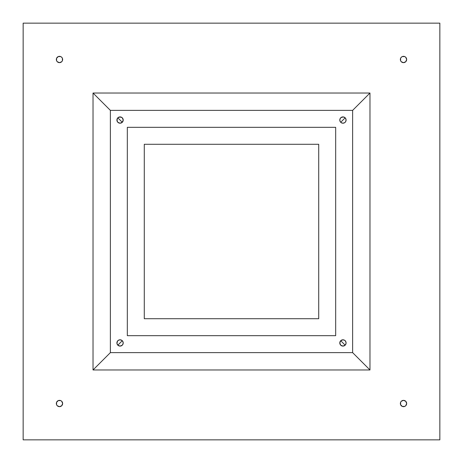 <?xml version="1.0" encoding="UTF-8"?>
<svg xmlns="http://www.w3.org/2000/svg" width="463" height="463" viewBox="0 0 463 463"><rect width="100%" height="100%" fill="white"/><g stroke="black" fill="none" stroke-linecap="round" stroke-linejoin="round"><path stroke-width="0.69" d="M144.282 144.282L318.718 144.282L318.718 318.718L144.282 318.718L144.282 144.282L144.282 318.718L318.718 318.718L318.718 144.282L144.282 144.282M335.675 127.325L127.325 127.325L335.675 127.325L335.675 335.675L335.675 127.325L127.325 127.325L127.325 335.675L335.675 335.675L127.325 335.675L127.325 127.325L127.325 335.675L335.675 335.675L335.675 127.325L335.675 335.675L127.325 335.675L127.325 127.325L335.675 127.325M56.584 60.699A3.148 3.148 0 0 0 57.262 61.712L59.49 62.638A3.148 3.148 0 0 1 56.341 59.49A3.148 3.148 0 0 1 59.49 56.341A3.148 3.148 0 0 0 56.579 60.694L57.262 61.718A3.148 3.148 0 0 0 59.49 62.638L61.718 61.718L62.401 60.694L62.401 58.286L61.718 57.262L60.694 56.579L58.286 56.579L56.579 58.286L56.579 60.694L56.341 59.49M402.301 56.584A3.148 3.148 0 0 0 401.288 57.262L400.599 58.286L400.599 60.694L401.282 61.718L403.51 62.638A3.148 3.148 0 0 1 400.362 59.49A3.148 3.148 0 0 1 403.51 56.341A3.148 3.148 0 0 0 402.306 56.579L401.282 57.262A3.148 3.148 0 0 0 403.51 62.638L405.738 61.718L406.659 59.49L405.738 57.262L404.714 56.579L402.306 56.579L403.51 56.341A3.148 3.148 0 0 1 406.659 59.49A3.148 3.148 0 0 1 403.51 62.638A3.148 3.148 0 0 0 406.416 60.699M406.416 402.301A3.148 3.148 0 0 0 403.51 400.362A3.148 3.148 0 0 1 406.659 403.51A3.148 3.148 0 0 1 403.51 406.659L402.306 406.421L404.714 406.421L405.738 405.738L406.659 403.51L405.738 401.282L403.51 400.362L401.282 401.282L400.599 402.306L400.599 404.714L402.306 406.421A3.148 3.148 0 0 0 403.505 406.659A3.148 3.148 0 0 1 400.362 403.51A3.148 3.148 0 0 1 403.51 400.362A3.148 3.148 0 0 0 402.301 406.416M56.341 403.51L56.579 402.306L56.579 404.714L57.262 405.738L59.49 406.659L61.718 405.738L62.638 403.51L61.718 401.282L60.694 400.599L58.286 400.599L56.579 402.306A3.148 3.148 0 0 0 59.484 406.659A3.148 3.148 0 0 1 56.341 403.51A3.148 3.148 0 0 1 59.49 400.362A3.148 3.148 0 0 0 56.584 402.301M340.322 344.692L339.796 342.944L340.322 341.19A3.148 3.148 0 0 0 342.944 346.092L340.716 345.172L339.796 342.944L340.716 340.716L342.944 339.796A3.148 3.148 0 0 0 341.19 340.322L342.331 339.854L344.148 340.033L345.172 340.716L346.035 342.331L346.035 343.558L345.172 345.172L340.716 340.716L345.172 345.172L342.944 346.092A3.148 3.148 0 0 1 339.796 342.944A3.148 3.148 0 0 1 342.944 339.796L344.692 340.322M120.056 339.796A3.148 3.148 0 0 0 118.308 340.322L119.442 339.854L121.26 340.033L122.678 341.19L123.146 342.331L123.146 343.558L122.284 345.172L120.056 346.092A3.148 3.148 0 0 1 116.907 342.944A3.148 3.148 0 0 1 120.056 339.796L121.81 340.322A3.148 3.148 0 0 0 120.056 339.796A3.148 3.148 0 0 1 123.204 342.944A3.148 3.148 0 0 1 120.056 346.092L118.308 345.56A3.148 3.148 0 0 0 120.056 346.092L117.828 345.172L122.284 340.716L117.828 345.172L116.965 343.558L117.44 341.19A3.148 3.148 0 0 0 117.44 344.692L116.965 343.558L117.145 341.74L118.308 340.322L120.056 339.796M117.44 121.81L116.965 119.442L117.828 117.828L122.284 122.284L120.056 123.204L117.828 122.284L116.965 120.669L117.44 118.308A3.148 3.148 0 0 0 120.056 123.204A3.148 3.148 0 0 1 116.907 120.056A3.148 3.148 0 0 1 120.056 116.907A3.148 3.148 0 0 0 118.308 117.44L120.669 116.965L122.284 117.828L123.204 120.056L122.284 122.284L117.828 117.828L119.442 116.965L121.81 117.44M340.322 121.81L339.796 120.056L340.322 118.308L341.74 117.145L342.944 116.907A3.148 3.148 0 0 0 341.19 117.44L343.558 116.965L345.172 117.828L340.716 122.284L345.172 117.828L345.855 118.852L346.035 120.669L345.56 121.81L344.692 122.678L342.944 123.204A3.148 3.148 0 0 1 339.796 120.056A3.148 3.148 0 0 1 342.944 116.907L344.692 117.44A3.148 3.148 0 0 0 342.944 116.907A3.148 3.148 0 0 1 346.092 120.056A3.148 3.148 0 0 1 342.944 123.204L341.19 122.678L340.322 121.81L339.796 120.056L340.322 118.308A3.148 3.148 0 0 0 342.944 123.204L341.19 122.678M439.85 23.15L439.85 439.85L23.15 439.85L23.15 23.15L439.85 23.15L439.85 439.85L23.15 439.85L23.15 23.15L439.85 23.15M93.028 369.972L369.972 369.972L369.972 93.028L93.028 93.028L93.028 369.972L110.368 352.632L352.632 352.632L110.368 352.632L110.368 110.368L352.632 110.368L352.632 352.632L369.972 369.972L93.028 369.972L93.028 93.028L369.972 93.028L369.972 369.972L352.632 352.632L352.632 110.368L369.972 93.028L352.632 110.368L110.368 110.368L93.028 93.028L110.368 110.368L110.368 352.632L93.028 369.972M400.362 59.49L400.599 60.694M402.306 62.401L403.51 62.638M406.659 59.495A3.148 3.148 0 0 1 406.421 60.694L406.659 59.49A3.148 3.148 0 0 0 403.516 56.341M59.49 406.659L60.694 406.421A3.148 3.148 0 0 1 59.495 406.659A3.148 3.148 0 0 0 62.638 403.51A3.148 3.148 0 0 0 59.49 400.362L60.694 400.599M62.638 403.51L62.401 402.306M403.51 400.362L402.306 400.599M400.599 402.306L400.362 403.51M406.659 403.51L406.421 402.306A3.148 3.148 0 0 1 403.516 406.659M59.495 56.341A3.148 3.148 0 0 1 60.694 56.579L59.49 56.341A3.148 3.148 0 0 1 62.638 59.49A3.148 3.148 0 0 1 59.49 62.638L60.694 62.401M62.401 60.694L62.638 59.49M345.56 341.19L346.092 342.944L345.56 344.692A3.148 3.148 0 0 0 342.944 339.796A3.148 3.148 0 0 1 346.092 342.944A3.148 3.148 0 0 1 342.944 346.092L341.19 345.56M344.692 345.56L342.944 346.092A3.148 3.148 0 0 0 344.692 345.56M122.678 341.19L123.204 342.944L122.678 344.692A3.148 3.148 0 0 0 122.678 341.19M121.81 345.56L120.056 346.092A3.148 3.148 0 0 0 121.81 345.56M122.678 118.308L123.204 120.056L122.678 121.81A3.148 3.148 0 0 0 120.056 116.907A3.148 3.148 0 0 1 123.204 120.056A3.148 3.148 0 0 1 120.056 123.204L118.308 122.678M121.81 122.678L120.056 123.204A3.148 3.148 0 0 0 121.81 122.678M345.56 118.308L346.092 120.056L345.56 121.81A3.148 3.148 0 0 0 345.56 118.308M344.692 122.678L342.944 123.204A3.148 3.148 0 0 0 344.692 122.678M60.699 406.416A3.148 3.148 0 0 0 59.49 400.362M59.49 62.638A3.148 3.148 0 0 0 60.699 56.584"/></g></svg>
